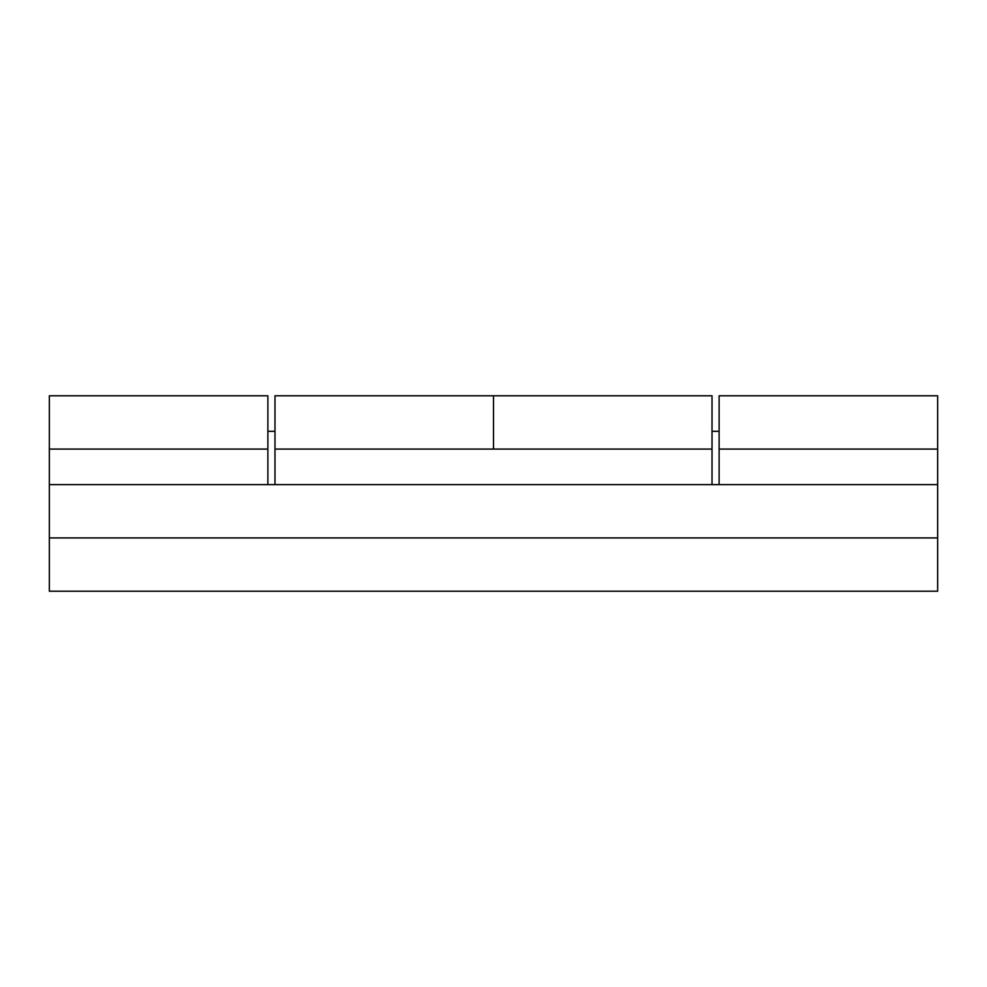<?xml version="1.0" encoding="UTF-8"?>
<svg xmlns="http://www.w3.org/2000/svg" width="987" height="987" viewBox="0 0 987 987"><rect width="100%" height="100%" fill="white"/><g stroke="black" fill="none" stroke-linecap="round" stroke-linejoin="round"><path stroke-width="1.48" d="M712.022 449.085L493.5 449.085L493.5 395.787L712.022 395.787L712.022 484.617M719.128 484.617L719.128 395.787L937.65 395.787L937.65 591.213L49.35 591.213L49.35 395.787L267.872 395.787L267.872 484.617M267.872 449.085L49.35 449.085M274.978 484.617L274.978 395.787L493.5 395.787L493.5 449.085L274.978 449.085M49.35 537.915L937.65 537.915M49.35 484.617L937.65 484.617M719.128 449.085L937.65 449.085M267.872 431.319L274.978 431.319M712.022 431.319L719.128 431.319"/></g></svg>
